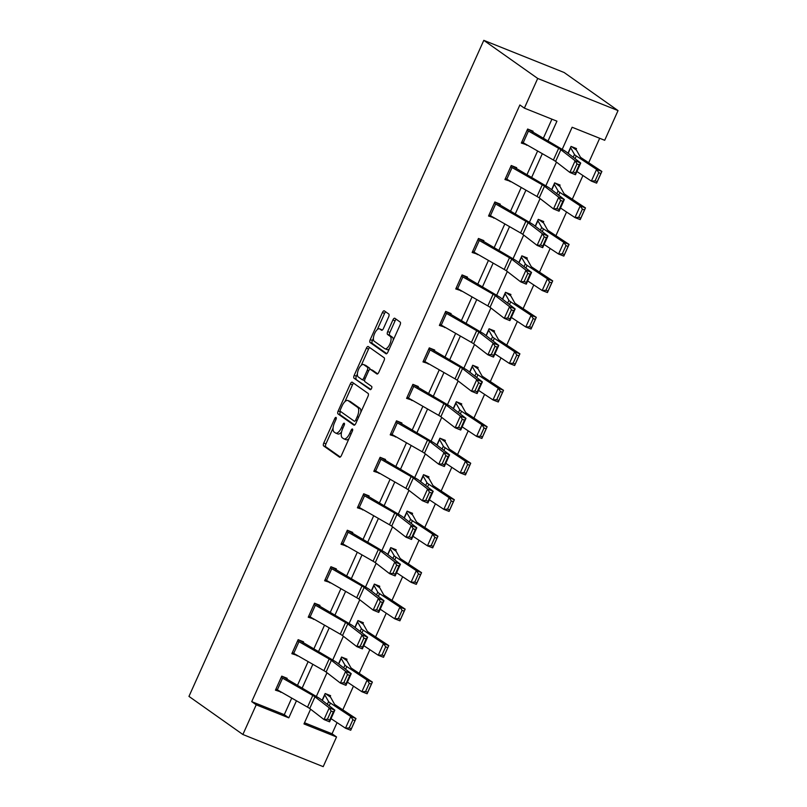 <?xml version="1.0" encoding="UTF-8"?>
<svg xmlns="http://www.w3.org/2000/svg" width="807" height="807" viewBox="0 0 807 807"><rect width="100%" height="100%" fill="white"/><g stroke="black" fill="none" stroke-linecap="round" stroke-linejoin="round"><path stroke-width="1.21" d="M336.075 417.451A1.765 0.736 -68.2 0 0 336.015 417.411A1.765 0.736 -68.2 0 0 334.734 418.621L323.778 443.003A2.522 1.059 -68.2 0 0 323.627 445.918L339.505 457.145A2.522 1.059 -68.2 0 0 339.596 457.196A2.522 1.059 -68.2 0 0 341.422 455.471L352.377 431.089A1.765 0.736 -68.2 0 0 352.488 429.042A1.765 0.736 -68.2 0 0 352.417 429.011A1.765 0.736 -68.2 0 0 351.146 430.212L349.724 433.369A8.08 3.379 -68.2 0 1 343.903 438.877A8.08 3.379 -68.2 0 1 343.6 438.715L342.279 437.787A8.08 3.379 -68.2 0 1 342.753 428.446L344.175 425.289A1.765 0.736 -68.2 0 0 344.276 423.251A1.765 0.736 -68.2 0 0 344.216 423.211A1.765 0.736 -68.2 0 0 342.945 424.421L341.522 427.569A8.08 3.379 -68.2 0 1 335.692 433.087A8.08 3.379 -68.2 0 1 335.399 432.925L334.078 431.987A8.08 3.379 -68.2 0 1 334.552 422.646L335.974 419.489A1.765 0.736 -68.2 0 0 336.075 417.451M388.631 316.929A2.522 1.059 -68.2 0 0 388.782 314.014L384.324 310.866A2.522 1.059 -68.2 0 0 384.233 310.816A2.522 1.059 -68.2 0 0 382.417 312.541L370.242 339.616A2.522 1.059 -68.2 0 0 370.09 342.531L385.968 353.759A2.522 1.059 -68.2 0 0 386.059 353.809A2.522 1.059 -68.2 0 0 387.885 352.084L400.05 324.999A2.522 1.059 -68.2 0 0 400.201 322.084L394.825 318.281A2.522 1.059 -68.2 0 0 394.734 318.23A2.522 1.059 -68.2 0 0 392.908 319.955L387.703 331.546A2.522 1.059 -68.2 0 0 387.552 334.461L390.225 336.348A6.759 2.825 -68.2 0 1 389.952 343.843A6.759 2.825 -68.2 0 1 384.949 348.755A6.759 2.825 -68.2 0 1 384.707 348.624L374.246 341.24A6.759 2.825 -68.2 0 1 374.519 333.745A6.759 2.825 -68.2 0 1 379.522 328.822A6.759 2.825 -68.2 0 1 379.764 328.963L381.509 330.194A2.522 1.059 -68.2 0 0 381.6 330.245A2.522 1.059 -68.2 0 0 383.426 328.52L388.631 316.929M256.223 704.814L251.723 701.636L519.879 104.971L524.368 108.138L537.714 78.45L483.797 40.35L188.959 696.401L242.877 734.501L256.223 704.814L288.785 717.847L296.451 700.789M352.255 382.236A2.522 1.059 -68.2 0 0 352.155 382.185A2.522 1.059 -68.2 0 0 350.339 383.91L338.163 410.995A2.522 1.059 -68.2 0 0 338.022 413.91L353.89 425.128A2.522 1.059 -68.2 0 0 353.991 425.178A2.522 1.059 -68.2 0 0 355.806 423.453L367.982 396.378A2.522 1.059 -68.2 0 0 368.123 393.453L352.255 382.236M354.202 375.305L366.378 348.221A2.522 1.059 -68.2 0 1 368.194 346.506A2.522 1.059 -68.2 0 1 368.285 346.556L384.162 357.773A2.522 1.059 -68.2 0 1 384.011 360.689L378.806 372.279A2.522 1.059 -68.2 0 1 376.99 374.004A2.522 1.059 -68.2 0 1 376.889 373.954L370.453 369.404A2.522 1.059 -68.2 0 0 370.363 369.354A2.522 1.059 -68.2 0 0 368.537 371.069L365.087 378.755A2.522 1.059 -68.2 0 0 364.935 381.681L371.644 386.412A1.765 0.736 -68.2 0 1 371.573 388.379A1.765 0.736 -68.2 0 1 370.262 389.66A1.765 0.736 -68.2 0 1 370.201 389.63L354.051 378.221A2.522 1.059 -68.2 0 1 354.202 375.305L356.371 376.173L357.4 373.893M562.197 149.376L572.133 127.254L604.695 140.287L618.041 110.599L564.123 72.499L483.797 40.35M251.723 701.636L284.286 714.669L291.741 698.085M297.349 685.617L308.133 661.619M313.741 649.141L324.525 625.143M330.134 612.674L340.917 588.666M346.526 576.198L357.309 552.2M362.908 539.722L373.702 515.723M379.3 503.255L390.094 479.247M395.692 466.779L406.486 442.771M412.084 430.302L422.878 406.304M428.477 393.826L439.27 369.828M444.869 357.36L455.662 333.352M461.261 320.883L472.055 296.885M477.653 284.407L488.447 260.409M494.045 247.941L504.839 223.932M510.438 211.464L521.231 187.456M526.83 174.988L537.613 150.99M543.222 138.511L551.917 119.164M286.656 679.474L287.181 678.314L281.754 676.135L275.449 690.167L281.048 691.962M303.049 643.008L303.573 641.837L298.146 639.669L291.841 653.69L297.44 655.496M319.441 606.531L319.965 605.361L314.538 603.192L308.234 617.214L313.832 619.019M335.833 570.055L336.358 568.885L330.931 566.716L324.626 580.747L330.224 582.543M352.225 533.588L352.75 532.418L347.323 530.239L341.018 544.271L346.617 546.077M368.617 497.112L369.142 495.942L363.715 493.773L357.41 507.795L363.009 509.6M385.01 460.636L385.534 459.465L380.107 457.297L373.802 471.328L379.391 473.124M401.402 424.159L401.926 422.999L396.499 420.82L390.195 434.852L395.783 436.648M417.794 387.693L418.319 386.523L412.891 384.354L406.587 398.376L412.175 400.181M434.186 351.216L434.711 350.046L429.284 347.878L422.979 361.899L428.567 363.705M450.578 314.74L451.103 313.57L445.676 311.401L439.371 325.433L444.96 327.228M466.971 278.274L467.495 277.104L462.068 274.925L455.763 288.956L461.352 290.762M483.363 241.797L483.887 240.627L478.46 238.458L472.156 252.48L477.744 254.286M499.755 205.321L500.279 204.151L494.852 201.982L488.548 216.014L494.136 217.809M516.147 168.845L516.672 167.685L511.245 165.506L504.94 179.537L510.528 181.333M532.539 132.378L533.064 131.208L527.637 129.039L521.332 143.061L526.921 144.867M304.501 722.759L332.05 733.785L337.064 722.628M342.814 709.837L353.456 686.152M359.206 673.371L369.848 649.675M375.598 636.894L386.24 613.209M391.98 600.418L402.632 576.733M408.372 563.952L419.025 540.256M424.764 527.475L435.417 503.78M441.157 490.999L451.809 467.314M457.549 454.523L468.201 430.837M473.941 418.056L484.593 394.361M490.333 381.58L500.986 357.894M506.725 345.103L517.378 321.418M523.118 308.637L533.77 284.942M539.51 272.161L550.162 248.475M555.902 235.684L566.554 211.999M572.294 199.208L582.947 175.523M588.686 162.742L599.682 138.279M330.073 696.855L330.598 695.684L325.171 693.516L322.114 700.325M346.465 660.378L346.99 659.208L341.563 657.039L338.506 663.848M362.857 623.912L363.382 622.742L357.955 620.563L354.898 627.372M379.25 587.435L379.774 586.265L374.347 584.097L371.291 590.906M395.642 550.959L396.166 549.789L390.739 547.62L387.683 554.429M412.034 514.483L412.559 513.323L407.132 511.144L404.075 517.953M428.426 478.016L428.951 476.846L423.524 474.677L420.467 481.486M444.818 441.54L445.343 440.37L439.916 438.201L436.859 445.01M461.211 405.064L461.735 403.893L456.308 401.725L453.252 408.534M477.603 368.597L478.127 367.427L472.7 365.248L469.644 372.057M493.995 332.121L494.52 330.951L489.092 328.782L486.036 335.591M510.387 295.644L510.912 294.474L505.485 292.305L502.428 299.115M526.779 259.168L527.304 258.008L521.877 255.829L518.82 262.638M543.172 222.702L543.696 221.532L538.269 219.363L535.212 226.172M559.564 186.225L560.088 185.055L554.661 182.886L551.595 189.695M575.956 149.749L576.48 148.579L571.053 146.41L567.987 153.219M332.05 733.785L336.539 736.952L323.203 766.65L242.877 734.501M618.041 110.599L537.714 78.45M547.933 141.215L556.941 121.171L524.368 108.138M302.05 688.31L312.844 664.312M318.442 651.844L329.236 627.836M334.834 615.368L345.628 591.36M351.227 578.891L362.02 554.893M367.619 542.415L378.412 518.417M384.011 505.949L394.805 481.94M400.403 469.472L411.197 445.474M416.795 432.996L427.579 408.998M433.188 396.53L443.971 372.521M449.58 360.053L460.363 336.045M465.972 323.577L476.755 299.579M482.364 287.1L493.148 263.102M498.756 250.634L509.54 226.626M515.148 214.158L525.932 190.159M531.541 177.681L542.324 153.683M310.594 709.202L303.977 723.929L336.539 736.952M556.477 162.096L545.804 185.852M540.085 198.572L529.412 222.318M523.693 235.049L513.02 258.795M507.3 271.515L496.628 295.271M490.908 307.992L480.236 331.738M474.516 344.468L463.843 368.214M458.124 380.944L447.451 404.69M441.732 417.411L431.059 441.167M425.339 453.887L414.667 477.633M408.947 490.363L398.275 514.109M392.555 526.83L381.882 550.586M376.163 563.306L365.49 587.052M359.771 599.783L349.098 623.529M343.378 636.259L332.706 660.005M326.986 672.725L316.314 696.481M284.286 714.669L288.785 717.847M280.876 692.335L277.406 689.884M297.269 655.859L293.798 653.408M313.661 619.393L310.191 616.931M330.053 582.916L326.583 580.465M346.445 546.44L342.975 543.989M362.837 509.974L359.367 507.512M379.229 473.497L375.759 471.046M395.622 437.021L392.141 434.57M412.014 400.544L408.534 398.093M428.406 364.078L424.926 361.617M444.798 327.602L441.318 325.15M461.19 291.125L457.71 288.674M477.583 254.659L474.102 252.198M493.975 218.183L490.495 215.731M510.367 181.706L506.887 179.255M526.759 145.23L523.279 142.778M337.568 433.793A8.08 3.379 -68.2 0 0 337.871 433.954A8.08 3.379 -68.2 0 0 341.573 431.957M345.769 439.583A8.08 3.379 -68.2 0 0 346.072 439.744A8.08 3.379 -68.2 0 0 348.997 438.605M333.079 428.023L325.947 443.87A2.522 1.059 -68.2 0 0 325.796 446.796L340.282 457.024M340.524 411.449L340.342 411.863A2.522 1.059 -68.2 0 0 340.191 414.778L354.677 425.017M353.648 383.224A2.522 1.059 -68.2 0 0 352.508 384.778L344.932 401.644M340.534 409.341A1.765 0.736 -68.2 0 0 340.433 411.378L354.364 421.224A1.765 0.736 -68.2 0 0 354.434 421.264A1.765 0.736 -68.2 0 0 355.705 420.054L357.198 416.735A8.08 3.379 -68.2 0 0 357.683 407.394L348.15 400.665A8.08 3.379 -68.2 0 0 347.857 400.504A8.08 3.379 -68.2 0 0 342.027 406.012L340.534 409.341M360.85 412.226A8.08 3.379 -68.2 0 0 359.851 408.261L357.683 407.394M347.857 400.504L350.026 401.372A8.08 3.379 -68.2 0 1 350.329 401.533L359.851 408.261M361.243 365.349L368.547 349.088L366.378 348.221M369.677 347.535A2.522 1.059 -68.2 0 0 368.547 349.088M377.676 373.833L372.622 370.272A2.522 1.059 -68.2 0 0 372.531 370.221A2.522 1.059 -68.2 0 0 372.43 370.191M370.877 389.438L354.051 378.221M363.775 364.683A6.759 2.825 -68.2 0 0 363.523 364.542A6.759 2.825 -68.2 0 0 358.52 369.455A6.759 2.825 -68.2 0 0 358.258 376.96L361.94 379.562A2.522 1.059 -68.2 0 0 362.03 379.613A2.522 1.059 -68.2 0 0 363.856 377.888L367.306 370.201A2.522 1.059 -68.2 0 0 367.457 367.286L363.775 364.683L365.944 365.551A6.759 2.825 -68.2 0 0 365.692 365.41A6.759 2.825 -68.2 0 0 365.42 365.339M362.131 379.633L364.108 380.43A2.522 1.059 -68.2 0 0 364.199 380.48A2.522 1.059 -68.2 0 0 364.623 380.46M369.939 369.364A2.522 1.059 -68.2 0 0 369.626 368.153L367.457 367.286M365.944 365.551L369.626 368.153M356.371 376.173A2.522 1.059 -68.2 0 0 356.23 379.088M381.418 329.619A6.759 2.825 -68.2 0 1 381.691 329.69A6.759 2.825 -68.2 0 1 381.943 329.831L382.286 330.073M386.876 349.492A6.759 2.825 -68.2 0 0 387.118 349.633A6.759 2.825 -68.2 0 0 389.307 348.906M393.251 340.13A6.759 2.825 -68.2 0 0 392.394 337.215L390.225 336.348M396.217 319.269A2.522 1.059 -68.2 0 0 395.077 320.823L389.872 332.413A2.522 1.059 -68.2 0 0 389.72 335.329L392.394 337.215M373.389 338.325L372.41 340.483A2.522 1.059 -68.2 0 0 372.269 343.409L386.745 353.637M385.716 311.845A2.522 1.059 -68.2 0 0 384.586 313.409L377.333 329.549M349.219 727.954L351.317 728.782L354.989 720.601L352.891 719.773L349.219 727.954L345.487 728.196L350.742 716.505L355.988 718.553L350.732 730.244L345.487 728.196L331.021 718.634M322.134 700.335L324.666 694.696L328.59 701.555A19.307 1.745 -155.8 0 0 330.406 703.058L350.742 716.505L352.891 719.773M325.574 693.677L330.093 696.865A9.008 0.817 -155.8 0 1 330.688 697.399L334.451 704.108A12.872 1.16 24.2 0 0 335.651 705.116L355.988 718.553L354.989 720.601M351.317 728.782L350.732 730.244M275.974 688.996L281.25 677.315A9.008 0.817 24.2 0 0 282.581 678.152L312.773 695.432A12.872 1.16 -155.8 0 1 314.972 696.834L329.256 707.86L334.834 710.14L320.55 699.114A19.307 1.745 24.2 0 0 317.252 697.016L282.157 676.296M333.331 711.945L334.834 710.14L329.579 721.831L324 719.551L329.256 707.86L331.102 711.038L327.43 719.219L329.66 720.126L333.331 711.945L331.102 711.038M275.994 689.007A9.008 0.817 24.2 0 0 277.326 689.834L307.528 707.124A12.872 1.16 -155.8 0 1 309.717 708.526L324 719.551L327.43 719.219M329.579 721.831L329.66 720.126M365.611 691.488L367.71 692.305L371.381 684.124L369.283 683.297L365.611 691.488L361.879 691.72L367.124 680.029L372.38 682.076L367.124 693.768L361.879 691.72L347.413 682.157M338.526 663.858L341.058 658.219L344.982 665.079A19.307 1.745 -155.8 0 0 346.798 666.582L367.124 680.029L369.283 683.297M341.966 657.201L346.485 660.398A9.008 0.817 -155.8 0 1 347.081 660.933L350.843 667.631A12.872 1.16 24.2 0 0 352.044 668.64L372.38 682.076L371.381 684.124M367.71 692.305L367.124 693.768M382.004 655.012L384.102 655.829L387.774 647.648L385.675 646.831L382.004 655.012L378.271 655.244L383.517 643.552L388.772 645.61L383.517 657.302L378.271 655.244L363.806 645.681M354.919 627.392L357.451 621.753L361.375 628.603A19.307 1.745 -155.8 0 0 363.19 630.116L383.517 643.552L385.675 646.831M358.358 620.724L362.878 623.922A9.008 0.817 -155.8 0 1 363.473 624.457L367.235 631.165A12.872 1.16 24.2 0 0 368.436 632.163L388.772 645.61L387.774 647.648M384.102 655.829L383.517 657.302M297.622 640.829L297.642 640.849A9.008 0.817 24.2 0 0 298.973 641.676L329.165 658.956A12.872 1.16 -155.8 0 1 331.364 660.358L345.648 671.384L351.227 673.663L336.943 662.648A19.307 1.745 24.2 0 0 333.644 660.54L298.55 639.82M349.724 675.479L351.227 673.663L345.971 685.355L340.393 683.075L345.648 671.384L347.494 674.561L343.822 682.742L346.052 683.66L349.724 675.479L347.494 674.561M292.366 652.52L292.386 652.54A9.008 0.817 24.2 0 0 293.718 653.367L323.92 670.647A12.872 1.16 -155.8 0 1 326.109 672.049L340.393 683.075L343.822 682.742M345.971 685.355L346.052 683.66M314.014 604.362L314.034 604.372A9.008 0.817 24.2 0 0 315.366 605.2L345.557 622.49A12.872 1.16 -155.8 0 1 347.756 623.892L362.04 634.907L367.619 637.187L353.335 626.171A19.307 1.745 24.2 0 0 350.036 624.063L314.942 603.354M366.116 639.003L367.619 637.187L362.363 648.878L356.785 646.599L362.04 634.907L363.886 638.085L360.215 646.276L362.444 647.184L366.116 639.003L363.886 638.085M314.034 604.372L308.778 616.064A9.008 0.817 24.2 0 0 310.11 616.891L340.302 634.181A12.872 1.16 -155.8 0 1 342.501 635.583L356.785 646.599L360.215 646.276M362.363 648.878L362.444 647.184M398.396 618.535L400.494 619.362L404.166 611.171L402.068 610.354L398.396 618.535L394.663 618.767L399.909 607.086L405.164 609.134L399.909 620.825L394.663 618.767L380.198 609.204M371.311 590.916L373.843 585.277L377.767 592.136A19.307 1.745 -155.8 0 0 379.583 593.639L399.909 607.086L402.068 610.354M374.751 584.258L379.27 587.446A9.008 0.817 -155.8 0 1 379.865 587.98L383.628 594.688A12.872 1.16 24.2 0 0 384.828 595.687L405.164 609.134L404.166 611.171M400.494 619.362L399.909 620.825M414.788 582.069L416.886 582.886L420.558 574.705L418.46 573.878L414.788 582.069L411.056 582.301L416.301 570.61L421.557 572.657L416.301 584.349L411.056 582.301L396.59 572.738M387.703 554.439L390.235 548.8L394.159 555.66A19.307 1.745 -155.8 0 0 395.975 557.163L416.301 570.61L418.46 573.878M391.143 547.782L395.662 550.969A9.008 0.817 -155.8 0 1 396.257 551.504L400.02 558.212A12.872 1.16 24.2 0 0 401.22 559.221L421.557 572.657L420.558 574.705M416.886 582.886L416.301 584.349M431.18 545.593L433.278 546.41L436.95 538.229L434.852 537.412L431.18 545.593L427.448 545.825L432.693 534.133L437.949 536.191L432.693 547.872L427.448 545.825L412.972 536.262M406.607 512.314L410.551 519.183A19.307 1.745 -155.8 0 0 412.367 520.697L432.693 534.133L434.852 537.412M407.535 511.305L412.054 514.503A9.008 0.817 -155.8 0 1 412.649 515.037L416.402 521.736A12.872 1.16 24.2 0 0 417.612 522.744L437.949 536.191L436.95 538.229M433.278 546.41L432.693 547.872M331.758 568.723L326.502 580.415A9.008 0.817 24.2 0 1 325.171 579.587L330.426 567.896A9.008 0.817 24.2 0 0 331.758 568.723L361.95 586.013A12.872 1.16 -155.8 0 1 364.149 587.415L378.433 598.431L384.011 600.721L369.727 589.695A19.307 1.745 24.2 0 0 366.428 587.597L331.334 566.877M382.508 602.526L384.011 600.721L378.755 612.402L373.177 610.122L378.433 598.431L380.279 601.619L376.607 609.799L378.836 610.707L382.508 602.526L380.279 601.619M326.502 580.415L356.694 597.705A12.872 1.16 -155.8 0 1 358.893 599.107L373.177 610.122L376.607 609.799M378.755 612.402L378.836 610.707M348.15 532.257L342.894 543.948A9.008 0.817 24.2 0 1 341.563 543.111L346.818 531.43A9.008 0.817 24.2 0 0 348.15 532.257L378.342 549.537A12.872 1.16 -155.8 0 1 380.541 550.939L394.825 561.965L400.403 564.244L386.119 553.219A19.307 1.745 24.2 0 0 382.821 551.12L347.726 530.401M398.9 566.05L400.403 564.244L395.148 575.936L389.569 573.656L394.825 561.965L396.671 565.142L392.999 573.323L395.228 574.241L398.9 566.05L396.671 565.142M342.894 543.948L373.086 561.228A12.872 1.16 -155.8 0 1 375.285 562.63L389.569 573.656L392.999 573.323M395.148 575.936L395.228 574.241M364.542 495.78L359.286 507.472A9.008 0.817 24.2 0 1 357.955 506.645L363.211 494.953A9.008 0.817 24.2 0 0 364.542 495.78L394.734 513.07A12.872 1.16 -155.8 0 1 396.933 514.473L411.217 525.488L416.795 527.768L402.511 516.752A19.307 1.745 24.2 0 0 399.213 514.644L364.118 493.934M415.292 529.584L416.795 527.768L411.54 539.459L405.961 537.18L411.217 525.488L413.063 528.666L409.391 536.847L411.62 537.765L415.292 529.584L413.063 528.666M359.286 507.472L389.478 524.762A12.872 1.16 -155.8 0 1 391.677 526.154L405.961 537.18L409.391 536.847M411.54 539.459L411.62 537.765M380.934 459.304L375.679 470.995A9.008 0.817 24.2 0 1 374.347 470.168L379.603 458.477A9.008 0.817 24.2 0 0 380.934 459.304L411.126 476.594A12.872 1.16 -155.8 0 1 413.325 477.996L427.609 489.012L433.188 491.292L418.904 480.276A19.307 1.745 24.2 0 0 415.605 478.178L380.511 457.458M431.684 493.107L433.188 491.292L427.932 502.983L422.354 500.703L427.609 489.012L429.455 492.199L425.783 500.38L428.013 501.288L431.684 493.107L429.455 492.199M375.679 470.995L405.871 488.285A12.872 1.16 -155.8 0 1 408.07 489.688L422.354 500.703L425.783 500.38M427.932 502.983L428.013 501.288M390.719 433.682L395.995 422A9.008 0.817 24.2 0 0 397.326 422.838L427.518 440.118A12.872 1.16 -155.8 0 1 429.717 441.52L444.001 452.545L449.58 454.825L435.296 443.8A19.307 1.745 24.2 0 0 431.997 441.701L396.903 420.982M448.077 456.631L449.58 454.825L444.324 466.517L438.746 464.237L444.001 452.545L445.847 455.723L442.175 463.904L444.405 464.812L448.077 456.631L445.847 455.723M390.739 433.692A9.008 0.817 24.2 0 0 392.071 434.519L422.263 451.809A12.872 1.16 -155.8 0 1 424.462 453.211L438.746 464.237L442.175 463.904M444.324 466.517L444.405 464.812M412.367 385.514L412.387 385.534A9.008 0.817 24.2 0 0 413.719 386.361L443.911 403.651A12.872 1.16 -155.8 0 1 446.11 405.043L460.394 416.069L465.972 418.349L451.688 407.333A19.307 1.745 24.2 0 0 448.389 405.225L413.295 384.505M464.469 420.165L465.972 418.349L460.716 430.04L455.138 427.76L460.394 416.069L462.24 419.247L458.558 427.428L460.797 428.346L464.469 420.165L462.24 419.247M407.111 397.205L407.132 397.226A9.008 0.817 24.2 0 0 408.463 398.053L438.655 415.333A12.872 1.16 -155.8 0 1 440.854 416.735L455.138 427.76L458.558 427.428M460.716 430.04L460.797 428.346M428.759 349.048L428.779 349.058A9.008 0.817 24.2 0 0 430.111 349.885L460.303 367.175A12.872 1.16 -155.8 0 1 462.502 368.577L476.786 379.593L482.364 381.872L468.08 370.857A19.307 1.745 24.2 0 0 464.782 368.749L429.687 348.039M480.861 383.688L482.364 381.872L477.108 393.564L471.53 391.284L476.786 379.593L478.632 382.77L474.95 390.961L477.189 391.869L480.861 383.688L478.632 382.77M428.779 349.058L423.524 360.749A9.008 0.817 24.2 0 0 424.855 361.576L455.047 378.866A12.872 1.16 -155.8 0 1 457.246 380.268L471.53 391.284L474.95 390.961M477.108 393.564L477.189 391.869M446.493 313.409L441.247 325.1A9.008 0.817 24.2 0 1 439.916 324.273L445.171 312.581A9.008 0.817 24.2 0 0 446.493 313.409L476.695 330.699A12.872 1.16 -155.8 0 1 478.894 332.101L493.178 343.116L498.756 345.406L484.472 334.38A19.307 1.745 24.2 0 0 481.174 332.282L446.079 311.563M497.253 347.212L498.756 345.406L493.501 357.087L487.922 354.808L493.178 343.116L495.024 346.304L491.342 354.485L493.571 355.393L497.253 347.212L495.024 346.304M441.247 325.1L471.439 342.39A12.872 1.16 -155.8 0 1 473.638 343.792L487.922 354.808L491.342 354.485M493.501 357.087L493.571 355.393M462.885 276.942L457.64 288.634A9.008 0.817 24.2 0 1 456.308 287.796L461.554 276.115A9.008 0.817 24.2 0 0 462.885 276.942L493.087 294.222A12.872 1.16 -155.8 0 1 495.286 295.624L509.57 306.65L515.148 308.93L500.865 297.904A19.307 1.745 24.2 0 0 497.566 295.806L462.461 275.086M513.645 310.735L515.148 308.93L509.893 320.621L504.314 318.341L509.57 306.65L511.416 309.827L507.734 318.008L509.963 318.926L513.645 310.735L511.416 309.827M457.64 288.634L487.832 305.914A12.872 1.16 -155.8 0 1 490.031 307.316L504.314 318.341L507.734 318.008M509.893 320.621L509.963 318.926M479.277 240.466L474.032 252.157A9.008 0.817 24.2 0 1 472.7 251.33L477.946 239.639A9.008 0.817 24.2 0 0 479.277 240.466L509.479 257.756A12.872 1.16 -155.8 0 1 511.678 259.158L525.962 270.174L531.541 272.453L517.257 261.438A19.307 1.745 24.2 0 0 513.958 259.329L478.854 238.62M530.038 274.269L531.541 272.453L526.285 284.145L520.707 281.865L525.962 270.174L527.808 273.351L524.126 281.532L526.356 282.45L530.038 274.269L527.808 273.351M474.032 252.157L504.224 269.447A12.872 1.16 -155.8 0 1 506.423 270.839L520.707 281.865L524.126 281.532M526.285 284.145L526.356 282.45M495.669 203.989L490.424 215.681A9.008 0.817 24.2 0 1 489.092 214.854L494.338 203.162A9.008 0.817 24.2 0 0 495.669 203.989L525.871 221.279A12.872 1.16 -155.8 0 1 528.071 222.682L542.354 233.697L547.933 235.977L533.649 224.961A19.307 1.745 24.2 0 0 530.35 222.863L495.246 202.143M546.43 237.793L547.933 235.977L542.677 247.668L537.099 245.389L542.354 233.697L544.2 236.885L540.519 245.066L542.748 245.974L546.43 237.793L544.2 236.885M490.424 215.681L520.616 232.971A12.872 1.16 -155.8 0 1 522.815 234.373L537.099 245.389L540.519 245.066M542.677 247.668L542.748 245.974M505.464 178.367L510.73 166.686A9.008 0.817 24.2 0 0 512.062 167.523L542.264 184.803A12.872 1.16 -155.8 0 1 544.463 186.205L558.747 197.231L564.325 199.511L550.031 188.485A19.307 1.745 24.2 0 0 546.743 186.387L511.638 165.667M562.822 201.316L564.325 199.511L559.069 211.202L553.491 208.922L558.747 197.231L560.593 200.408L556.911 208.589L559.14 209.497L562.822 201.316L560.593 200.408M505.485 178.377A9.008 0.817 24.2 0 0 506.816 179.204L537.008 196.494A12.872 1.16 -155.8 0 1 539.207 197.897L553.491 208.922L556.911 208.589M559.069 211.202L559.14 209.497M447.562 509.116L449.67 509.943L453.342 501.752L451.244 500.935L447.562 509.116L443.83 509.348L449.085 497.657L454.341 499.715L449.085 511.406L443.83 509.348L429.364 499.785M422.999 475.837L426.943 482.707A19.307 1.745 -155.8 0 0 428.759 484.22L449.085 497.657L451.244 500.935M423.927 474.829L428.446 478.026A9.008 0.817 -155.8 0 1 429.042 478.561L432.794 485.269A12.872 1.16 24.2 0 0 434.005 486.268L454.341 499.715L453.342 501.752M449.67 509.943L449.085 511.406M463.954 472.64L466.063 473.467L469.735 465.286L467.636 464.459L463.954 472.64L460.222 472.882L465.478 461.19L470.733 463.238L465.478 474.93L460.222 472.882L445.757 463.319M436.869 445.02L439.412 439.381L443.336 446.241A19.307 1.745 -155.8 0 0 445.151 447.744L465.478 461.19L467.636 464.459M440.319 438.362L444.839 441.55A9.008 0.817 -155.8 0 1 445.434 442.085L449.186 448.793A12.872 1.16 24.2 0 0 450.397 449.802L470.733 463.238L469.735 465.286M466.063 473.467L465.478 474.93M480.347 436.173L482.455 436.99L486.127 428.81L484.029 427.982L480.347 436.173L476.614 436.405L481.87 424.714L487.125 426.762L481.87 438.453L476.614 436.405L462.149 426.842M453.262 408.544L455.804 402.905L459.728 409.764A19.307 1.745 -155.8 0 0 461.543 411.267L481.87 424.714L484.029 427.982M456.712 401.886L461.231 405.084A9.008 0.817 -155.8 0 1 461.826 405.618L465.578 412.316A12.872 1.16 24.2 0 0 466.789 413.325L487.125 426.762L486.127 428.81M482.455 436.99L481.87 438.453M496.739 399.697L498.847 400.514L502.519 392.333L500.421 391.516L496.739 399.697L493.006 399.929L498.262 388.238L503.518 390.295L498.262 401.987L493.006 399.929L478.541 390.366M469.654 372.077L472.196 366.439L476.12 373.288A19.307 1.745 -155.8 0 0 477.926 374.801L498.262 388.238L500.421 391.516M473.104 365.41L477.623 368.607A9.008 0.817 -155.8 0 1 478.218 369.142L481.971 375.85A12.872 1.16 24.2 0 0 483.181 376.849L503.518 390.295L502.519 392.333M498.847 400.514L498.262 401.987M513.131 363.221L515.239 364.048L518.911 355.857L516.813 355.04L513.131 363.221L509.399 363.453L514.654 351.771L519.91 353.819L514.654 365.51L509.399 363.453L494.933 353.89M486.046 335.601L488.588 329.962L492.512 336.822A19.307 1.745 -155.8 0 0 494.318 338.325L514.654 351.771L516.813 355.04M489.496 328.943L494.015 332.131A9.008 0.817 -155.8 0 1 494.61 332.666L498.363 339.374A12.872 1.16 24.2 0 0 499.573 340.372L519.91 353.819L518.911 355.857M515.239 364.048L514.654 365.51M529.523 326.754L531.631 327.571L535.303 319.39L533.205 318.563L529.523 326.754L525.791 326.986L531.046 315.295L536.302 317.343L531.046 329.034L525.791 326.986L511.325 317.423M502.438 299.125L504.98 293.486L508.904 300.345A19.307 1.745 -155.8 0 0 510.71 301.848L531.046 315.295L533.205 318.563M505.888 292.467L510.407 295.655A9.008 0.817 -155.8 0 1 511.002 296.189L514.755 302.897A12.872 1.16 24.2 0 0 515.966 303.906L536.302 317.343L535.303 319.39M531.631 327.571L531.046 329.034M545.915 290.278L548.014 291.095L551.695 282.914L549.597 282.097L545.915 290.278L542.183 290.51L547.439 278.818L552.694 280.876L547.439 292.558L542.183 290.51L527.717 280.947M521.352 256.999L525.296 263.869A19.307 1.745 -155.8 0 0 527.102 265.382L547.439 278.818L549.597 282.097M522.28 255.99L526.8 259.188A9.008 0.817 -155.8 0 1 527.395 259.723L531.147 266.421A12.872 1.16 24.2 0 0 532.358 267.43L552.694 280.876L551.695 282.914M548.014 291.095L547.439 292.558M562.308 253.802L564.406 254.629L568.088 246.438L565.989 245.621L562.308 253.802L558.575 254.034L563.831 242.342L569.086 244.4L563.831 256.091L558.575 254.034L544.11 244.471M537.744 220.523L541.689 227.392A19.307 1.745 -155.8 0 0 543.494 228.906L563.831 242.342L565.989 245.621M538.673 219.514L543.192 222.712A9.008 0.817 -155.8 0 1 543.787 223.246L547.539 229.955A12.872 1.16 24.2 0 0 548.75 230.953L569.086 244.4L568.088 246.438M564.406 254.629L563.831 256.091M578.7 217.325L580.798 218.152L584.48 209.971L582.382 209.144L578.7 217.325L574.967 217.567L580.223 205.876L585.479 207.924L580.223 219.615L574.967 217.567L560.502 208.004M551.615 189.706L554.157 184.067L558.081 190.926A19.307 1.745 -155.8 0 0 559.887 192.429L580.223 205.876L582.382 209.144M555.065 183.048L559.584 186.235A9.008 0.817 -155.8 0 1 560.179 186.77L563.932 193.478A12.872 1.16 24.2 0 0 565.142 194.487L585.479 207.924L584.48 209.971M580.798 218.152L580.223 219.615M595.092 180.859L597.19 181.676L600.872 173.495L598.774 172.678L595.092 180.859L591.36 181.091L596.615 169.399L601.871 171.447L596.615 183.139L591.36 181.091L576.894 171.528M568.007 153.229L570.549 147.59L574.473 154.45A19.307 1.745 -155.8 0 0 576.279 155.953L596.615 169.399L598.774 172.678M571.457 146.571L575.976 149.769A9.008 0.817 -155.8 0 1 576.571 150.304L580.324 157.002A12.872 1.16 24.2 0 0 581.534 158.011L601.871 171.447L600.872 173.495M597.19 181.676L596.615 183.139M527.112 130.199L527.122 130.22A9.008 0.817 24.2 0 0 528.454 131.047L558.656 148.337A12.872 1.16 -155.8 0 1 560.855 149.729L575.139 160.754L580.717 163.034L566.423 152.019A19.307 1.745 24.2 0 0 563.135 149.91L528.03 129.191M579.214 164.85L580.717 163.034L575.462 174.726L569.883 172.446L575.139 160.754L576.985 163.932L573.303 172.113L575.532 173.031L579.214 164.85L576.985 163.932M521.857 141.891L521.877 141.911A9.008 0.817 24.2 0 0 523.208 142.738L553.4 160.018A12.872 1.16 -155.8 0 1 555.599 161.42L569.883 172.446L573.303 172.113M575.462 174.726L575.532 173.031M336.105 419.166L334.734 418.621M352.508 430.756L351.146 430.212M344.307 424.966L342.945 424.421M342.904 428.124L341.522 427.569M351.106 433.924L349.724 433.369M325.796 446.796L323.627 445.918M325.947 443.87L323.778 443.003M340.191 414.778L338.022 413.91M340.342 411.863L338.163 410.995M352.508 384.778L350.339 383.91M357.087 420.608L355.705 420.054M358.58 417.28L357.198 416.735M350.329 401.533L348.15 400.665M372.622 370.272L370.453 369.404M365.228 378.443L363.856 377.888M368.698 370.756L367.306 370.201M381.943 329.831L379.764 328.963M389.72 335.329L387.552 334.461M389.872 332.413L387.703 331.546M395.077 320.823L392.908 319.955M372.269 343.409L370.09 342.531M372.41 340.483L370.242 339.616M384.586 313.409L382.417 312.541M329.185 705.782L330.406 703.058M327.339 704.35L328.59 701.555M322.306 700.476L324.838 694.847M312.773 695.432L307.528 707.124M314.972 696.834L309.717 708.526M282.581 678.152L277.326 689.834M345.578 669.306L346.798 666.582M343.732 667.873L344.982 665.079M338.698 664L341.23 658.371M361.97 632.829L363.19 630.116M360.124 631.407L361.375 628.603M355.09 627.523L357.622 621.904M297.642 640.849L292.386 652.54M329.165 658.956L323.92 670.647M331.364 660.358L326.109 672.049M298.973 641.676L293.718 653.367M345.557 622.49L340.302 634.181M347.756 623.892L342.501 635.583M315.366 605.2L310.11 616.891M378.362 596.353L379.583 593.639M376.506 594.93L377.767 592.136M371.482 591.057L374.014 585.428M394.754 559.887L395.975 557.163M392.898 558.454L394.159 555.66M387.874 554.58L390.406 548.952M404.095 517.973L406.627 512.324M411.146 523.41L412.367 520.697M409.29 521.988L410.551 519.183M404.267 518.104L406.799 512.485M361.95 586.013L356.694 597.705M364.149 587.415L358.893 599.107M378.342 549.537L373.086 561.228M380.541 550.939L375.285 562.63M394.734 513.07L389.478 524.762M396.933 514.473L391.677 526.154M411.126 476.594L405.871 488.285M413.325 477.996L408.07 489.688M427.518 440.118L422.263 451.809M429.717 441.52L424.462 453.211M397.326 422.838L392.071 434.519M412.387 385.534L407.132 397.226M443.911 403.651L438.655 415.333M446.11 405.043L440.854 416.735M413.719 386.361L408.463 398.053M460.303 367.175L455.047 378.866M462.502 368.577L457.246 380.268M430.111 349.885L424.855 361.576M476.695 330.699L471.439 342.39M478.894 332.101L473.638 343.792M493.087 294.222L487.832 305.914M495.286 295.624L490.031 307.316M509.479 257.756L504.224 269.447M511.678 259.158L506.423 270.839M525.871 221.279L520.616 232.971M528.071 222.682L522.815 234.373M542.264 184.803L537.008 196.494M544.463 186.205L539.207 197.897M512.062 167.523L506.816 179.204M420.487 481.497L423.019 475.858M427.539 486.934L428.759 484.22M425.682 485.511L426.943 482.707M420.659 481.638L423.191 476.009M443.931 450.467L445.151 447.744M442.075 449.035L443.336 446.241M437.051 445.161L439.583 439.533M460.313 413.991L461.543 411.267M458.467 412.559L459.728 409.764M453.443 408.685L455.975 403.056M476.705 377.515L477.926 374.801M474.859 376.092L476.12 373.288M469.835 372.209L472.367 366.59M493.097 341.038L494.318 338.325M491.251 339.616L492.512 336.822M486.228 335.742L488.76 330.113M509.489 304.572L510.71 301.848M507.643 303.139L508.904 300.345M502.62 299.266L505.152 293.637M518.83 262.658L521.372 257.009M525.882 268.095L527.102 265.382M524.036 266.673L525.296 263.869M519.012 262.789L521.544 257.171M535.223 226.182L537.765 220.543M542.274 231.619L543.494 228.906M540.428 230.197L541.689 227.392M535.404 226.323L537.936 220.694M558.666 195.153L559.887 192.429M556.82 193.72L558.081 190.926M551.796 189.847L554.328 184.218M575.058 158.676L576.279 155.953M573.212 157.244L574.473 154.45M568.189 153.37L570.71 147.742M527.122 130.22L521.877 141.911M558.656 148.337L553.4 160.018M560.855 149.729L555.599 161.42M528.454 131.047L523.208 142.738M337.871 433.954L335.692 433.087M346.072 439.744L343.903 438.877M372.531 370.221L370.363 369.354M365.692 365.41L363.523 364.542M364.199 380.48L362.03 379.613M381.691 329.69L379.522 328.822M387.118 349.633L384.949 348.755"/></g></svg>

